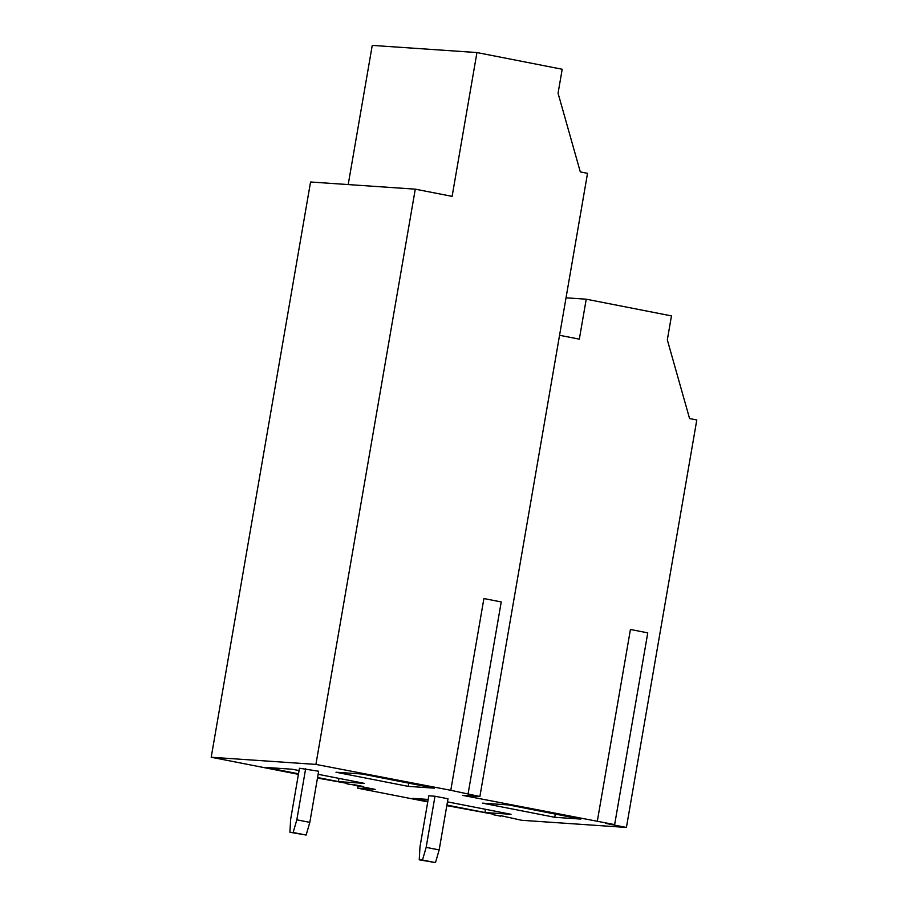 <?xml version="1.0" encoding="UTF-8"?>
<svg xmlns="http://www.w3.org/2000/svg" width="908" height="908" viewBox="0 0 908 908"><rect width="100%" height="100%" fill="white"/><g stroke="black" fill="none" stroke-linecap="round" stroke-linejoin="round"><path stroke-width="1.36" d="M597.316 821.218L630.436 629.471L647.767 632.865L614.648 824.612L462.433 795.329L479.889 796.52L450.777 790.3L483.907 598.542L501.239 601.936L468.119 793.694M500.898 815.69L521.714 820.287L626.418 827.449L605.523 823.352L614.648 824.612M450.777 790.3L315.905 764.411L211.201 757.249L298.414 774.331M348.207 184.574L372.246 45.4L476.95 52.55L562.2 69.246L558.057 93.218L580.314 171.918L587.533 173.326L479.889 796.52M211.201 757.249L310.559 181.997L415.274 189.159L452.116 196.366L476.95 52.55M298.516 773.798L266.158 767.453L292.274 769.246L299.072 770.574M318.129 774.308L364.505 783.388L338.4 781.606L317.573 777.52M427.85 801.344L412.697 798.382L428.179 799.437M447.462 801.855L511.045 814.306L484.929 812.524L446.906 805.078M362.076 774.013L434.319 788.155L408.203 786.373L335.971 772.231L362.076 774.013M482.5 803.149L508.605 804.931L580.848 819.084L554.743 817.291L482.5 803.149M317.471 778.065L347.038 783.332M354.37 784.762L363.404 786.532L346.958 783.842M354.279 785.272L375.174 789.37L357.729 788.178L427.759 801.889M446.815 805.623L493.577 814.249M500.819 816.201L493.487 814.76M289.902 832.273L290.639 819.391L299.47 768.259L318.651 771.232L309.821 822.364L306.144 835.042L289.902 832.273L293.136 832.5L296.825 819.822L305.656 768.679M434.989 796.237L428.803 795.817L419.973 846.948L419.235 859.831L422.481 860.058L426.158 847.368L434.989 796.237L447.996 798.779L439.166 849.922L426.158 847.368M422.481 860.058L435.477 862.6L439.166 849.922M419.235 859.831L435.477 862.6M306.144 835.042L293.136 832.5M309.821 822.364L296.825 819.822M559.555 335.279L579.327 339.149L586.227 299.197L566.036 297.813M586.227 299.197L671.466 315.893L667.323 339.864L689.581 418.554L696.799 419.973L626.418 827.449M357.729 788.178L358.104 786.022M484.929 812.524L485.485 809.3M338.4 781.606L338.956 778.383M315.905 764.411L415.274 189.159M408.203 786.373L408.759 783.15M554.743 817.291L555.299 814.079"/></g></svg>
